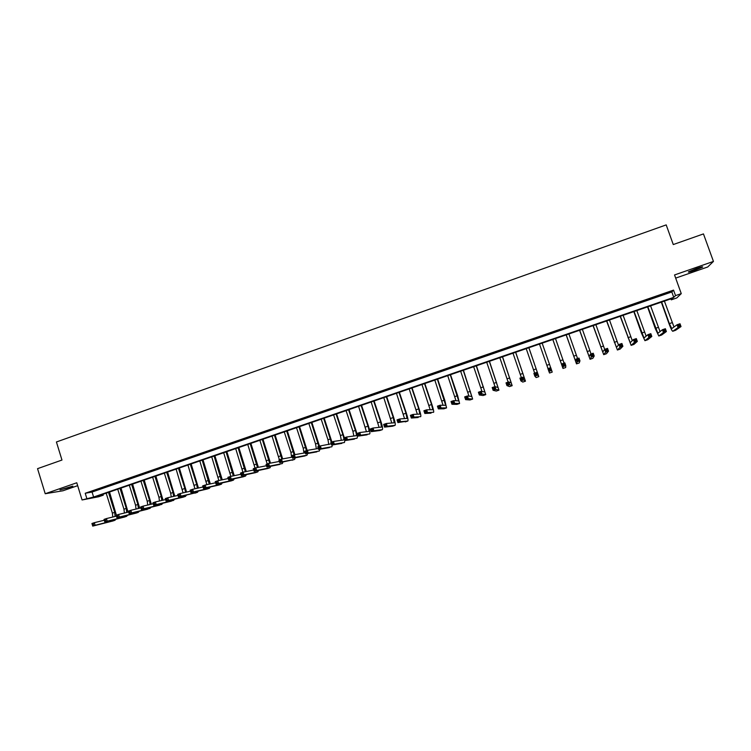 <?xml version="1.0" encoding="UTF-8"?>
<svg xmlns="http://www.w3.org/2000/svg" width="751" height="751" viewBox="0 0 751 751"><rect width="100%" height="100%" fill="white"/><g stroke="black" fill="none" stroke-linecap="round" stroke-linejoin="round"><path stroke-width="1.13" d="M69.402 487.521L72.838 486.122L59.967 489.887L69.402 487.521M694.619 270.398L702.476 267.168C703.368 266.427 701.35 266.887 696.393 268.548L688.564 271.768C687.681 272.51 689.7 272.05 694.619 270.398M103.253 495.181L98.691 496.749L82.075 499.959L93.603 497.031L673.75 297.358L675.524 295.603L681.26 293.632L676.782 297.94L671.263 299.837L672.952 298.156L96.719 496.43L103.253 495.181L102.981 494.28M675.675 278.105L707.724 266.98L713.45 261.423L703.462 233.918L673.272 244.554L666.193 224.896L56.419 441.982L61.976 460.044L37.55 468.662L45.22 493.736L62.99 490.76L77.663 485.672M670.915 298.86L671.263 299.837M673.544 290.111L85.22 493.266L92.063 492.036L671.816 291.951L673.544 290.111L675.524 295.603M667.301 292.665L660.223 295.312L667.301 292.665M653.107 297.565L646.104 300.193L653.107 297.565M638.979 302.446L632.042 305.047L638.979 302.446M624.916 307.3L618.045 309.872L624.916 307.3M610.91 312.134L604.104 314.688L610.91 312.134M596.97 316.941L590.239 319.475L596.97 316.941M583.095 321.738L576.421 324.244L583.095 321.738M569.277 326.507L562.668 328.994L569.277 326.507M555.524 331.257L548.981 333.716L555.524 331.257M541.828 335.988L535.275 338.25L541.828 335.988M528.197 340.691L521.673 342.944L528.197 340.691M514.623 345.376L508.127 347.619L514.623 345.376M501.105 350.041L494.637 352.275L501.105 350.041M487.643 354.688L481.203 356.913L487.643 354.688M474.247 359.316L467.835 361.531L474.247 359.316M460.907 363.925L454.524 366.122L460.907 363.925M447.624 368.506L441.269 370.703L447.624 368.506M434.397 373.078L428.07 375.256L434.397 373.078M421.236 377.622L414.937 379.799L421.236 377.622M408.122 382.146L401.851 384.315L408.122 382.146M395.064 386.652L388.821 388.811L395.064 386.652M382.071 391.14L375.847 393.289L382.071 391.14M369.126 395.608L362.93 397.748L369.126 395.608M356.237 400.058L350.069 402.189L356.237 400.058M343.404 404.489L337.265 406.61L343.404 404.489M330.628 408.901L324.507 411.013L330.628 408.901M317.898 413.294L311.815 415.397L317.898 413.294M305.235 417.669L299.17 419.762L305.235 417.669M292.618 422.024L286.582 424.108L292.618 422.024M280.048 426.361L274.04 428.436L280.048 426.361M267.544 430.68L261.555 432.754L267.544 430.68M255.087 434.989L249.116 437.044L255.087 434.989M242.676 439.269L236.743 441.316L242.676 439.269M230.322 443.531L224.408 445.578L230.322 443.531M218.015 447.784L212.129 449.811L218.015 447.784M205.765 452.008L199.907 454.036L205.765 452.008M193.57 456.223L187.731 458.241L193.57 456.223M181.413 460.419L175.603 462.428L181.413 460.419M169.313 464.597L163.53 466.596L169.313 464.597M157.269 468.755L151.505 470.746L157.269 468.755M145.272 472.895L139.526 474.885L145.272 472.895M133.312 477.026L127.595 478.997L133.312 477.026M121.418 481.138L115.72 483.1L121.418 481.138M109.562 485.23L103.891 487.183L109.562 485.23M97.761 489.305L92.11 491.248L97.761 489.305M82.075 499.959L76.771 482.771L45.22 493.736M85.22 493.266L86.787 498.335M713.45 261.423L674.539 274.95L681.26 293.632M671.816 291.951L673.75 297.358M92.063 492.036L93.603 497.031M661.631 302.052L669.348 323.625L671.788 328.572L677.073 324.751L680.002 323.756L681.016 326.572L678.087 327.567L672.736 331.266C672.004 330.928 670.784 328.45 669.075 323.831L661.321 302.165M664.4 301.104L673.994 326.985M680.002 325.915L679.589 324.789L678.416 325.183L678.82 326.31L680.002 325.915L681.016 326.572L675.571 330.299L672.765 331.247M678.82 326.31L678.087 327.567L677.073 324.751L678.416 325.183M679.589 324.789L680.002 323.756M647.822 306.802L657.857 333.294L662.457 329.717L665.377 328.722L666.381 331.538L663.462 332.524L658.805 335.988L655.266 328.534L647.55 306.896M650.582 305.854L660.045 331.604M665.348 330.881L664.945 329.755L663.781 330.158L664.175 331.285L665.348 330.881L666.381 331.538L661.631 335.021L658.834 335.969M664.175 331.285L663.462 332.524L662.457 329.717L663.781 330.158M664.945 329.755L665.377 328.722M634.079 311.534L643.992 338.006L647.906 334.655L650.817 333.669L651.812 336.476L648.911 337.462L644.931 340.682L641.514 333.209L633.835 311.618M636.82 310.595L646.142 336.176M650.77 335.828L650.366 334.711L649.202 335.106L649.606 336.232L650.77 335.828L651.812 336.476L647.737 339.724L644.959 340.672L647.737 339.724M649.606 336.232L648.911 337.462L647.906 334.655L649.202 335.106M650.366 334.711L650.817 333.669M620.392 316.246L630.192 342.691L633.431 339.574L636.322 338.598L637.317 341.395L634.417 342.381L631.131 345.366L620.185 316.312M623.123 315.307L632.286 340.682M636.247 340.757L635.853 339.64L634.689 340.034L635.093 341.151L636.247 340.757L637.317 341.395L633.919 344.418L631.15 345.357L633.919 344.418M635.093 341.151L634.417 342.381L633.431 339.574L634.689 340.034M635.853 339.64L636.322 338.598M606.761 320.93L616.449 347.347L619.012 344.474L621.894 343.498L622.879 346.295L619.997 347.272L617.406 350.013L606.592 320.996M609.483 320.001L618.467 345.094M621.8 345.657L621.406 344.54L620.251 344.934L620.645 346.051L621.8 345.657L622.879 346.295L620.148 349.074L617.406 350.013L620.119 349.093M620.645 346.051L619.997 347.272L619.012 344.474L620.251 344.934M621.406 344.54L621.894 343.498M595.9 324.676L604.658 349.346L607.531 348.38L608.507 351.168L605.644 352.135L603.71 354.65L593.055 325.652M593.187 325.605L602.762 351.994L604.658 349.346L605.879 349.816L606.273 350.933L607.418 350.539L607.024 349.422L605.879 349.816M607.418 350.539L608.507 351.168L606.442 353.721L603.691 354.66L606.423 353.73M606.273 350.933L605.644 352.135L604.658 349.346M607.024 349.422L607.531 348.38M579.678 330.252L589.131 356.622L590.38 354.2L593.234 353.233L594.21 356.021L591.356 356.988L590.061 359.278L579.584 330.29M582.372 329.323L591.075 353.965M593.102 355.401L592.708 354.284L591.563 354.669L591.957 355.786L593.102 355.401L594.21 356.021L592.802 358.349L590.07 359.278M591.957 355.786L591.356 356.988L590.38 354.2L591.563 354.669M592.708 354.284L593.234 353.233M566.226 334.88L575.566 361.222L576.158 359.034L578.993 358.067L579.969 360.846L577.134 361.813L576.505 363.869L566.16 334.899M568.911 333.96L577.557 358.556M578.843 360.236L578.458 359.119L577.322 359.513L577.707 360.621L578.843 360.236L579.969 360.846L579.209 362.949L576.496 363.878L579.199 362.958M577.707 360.621L577.134 361.813L576.158 359.034L577.322 359.513M578.458 359.119L578.993 358.067M552.83 339.49L562.058 365.803L562.001 363.841L564.827 362.883L565.794 365.653L562.968 366.61L562.987 368.45L552.802 339.499M555.505 338.57L564.085 363.127M564.658 365.052L564.273 363.944L563.137 364.319L563.532 365.437L564.658 365.052L565.794 365.653L565.681 367.539L562.987 368.45L565.681 367.539M563.532 365.437L562.968 366.61L562.001 363.841L563.137 364.319M564.273 363.944L564.827 362.883M542.156 343.16L550.68 367.69M539.49 344.08L548.005 368.591M547.911 368.628L550.727 367.671L552.22 372.102L549.525 373.012L547.911 368.628L549.028 369.116L549.413 370.224L550.539 369.839L550.154 368.732L549.028 369.116M550.539 369.839L551.685 370.44L548.868 371.398L549.413 370.224M550.154 368.732L550.727 367.671M536.477 374.618L536.092 373.51L534.975 373.885L535.35 374.993L536.477 374.618L537.641 375.2L534.843 376.157L533.886 373.388L536.683 372.44L538.805 376.645L528.892 347.722M528.864 347.741L537.894 374.007L536.683 372.44L536.092 373.51M526.216 348.652L534.665 373.125M535.35 374.993L534.843 376.157L536.139 377.556L538.814 376.645L536.139 377.556M533.886 373.388L534.975 373.885M522.48 379.368L522.095 378.26L520.978 378.635L521.363 379.743L522.48 379.368L523.663 379.95L520.875 380.888L519.917 378.138L522.705 377.19L523.663 379.95L525.447 381.17L515.693 352.266M515.627 352.294L524.545 378.532L522.705 377.19L522.095 378.26M512.989 353.195L521.382 377.64M521.363 379.743L520.875 380.888L522.79 382.071L525.465 381.17L522.799 382.071M519.917 378.138L520.978 378.635M508.549 384.09L508.164 382.991L507.056 383.367L507.432 384.465L509.741 384.662L506.963 385.61L506.014 382.86L508.793 381.912L509.741 384.662L512.173 385.676L502.55 356.791M502.447 356.828L511.262 383.048L508.793 381.912L508.164 382.991M499.819 357.729L508.155 382.128M507.432 384.465L506.963 385.61L509.507 386.577L512.154 385.676M506.014 382.86L507.056 383.367M494.674 388.802L494.299 387.694L493.191 388.07L493.567 389.178L495.885 389.365L493.116 390.304L492.177 387.554L494.937 386.615L495.885 389.365L498.936 390.154L489.455 361.297M489.323 361.344L498.035 387.535L494.937 386.615L494.299 387.694M486.704 362.245L494.993 386.634M493.567 389.178L493.116 390.304L496.27 391.055L498.927 390.163M492.177 387.554L493.191 388.07M480.865 393.486L480.49 392.388L479.391 392.754L479.767 393.853L482.086 394.04L479.335 394.979L478.396 392.238L481.147 391.299L482.086 394.04L485.756 394.622L476.425 365.784M476.256 365.84L484.855 392.003L481.147 391.299L480.49 392.388M473.656 366.732L481.982 391.459M479.767 393.853L479.335 394.979L483.1 395.524L485.737 394.632L483.1 395.524M478.396 392.238L479.391 392.754M467.122 398.152L466.746 397.054L465.648 397.42L466.024 398.518L468.352 398.706L465.62 399.635L464.681 396.894L467.422 395.965L468.352 398.706L472.642 399.072L463.442 370.243M463.245 370.318L471.741 396.453L467.422 395.965L466.746 397.054M460.654 371.21L468.981 396.143M466.024 398.518L465.62 399.635L469.985 399.964L472.614 399.081L469.985 399.964M464.681 396.894L465.648 397.42M453.435 402.789L453.069 401.701L451.971 402.067L452.346 403.165L454.684 403.343L451.952 404.263L451.032 401.532L453.754 400.612L454.684 403.343L459.574 403.494L457.678 395.758L450.516 374.693M450.29 374.777L458.673 400.893L453.754 400.612L453.069 401.701M447.709 375.66L456.007 400.743M452.346 403.165L451.952 404.263L456.927 404.385L459.546 403.503M451.032 401.532L451.971 402.067M439.814 407.417L439.438 406.319L438.359 406.695L438.725 407.784L441.072 407.953L438.359 408.873L437.439 406.15L440.152 405.23L441.072 407.953L446.563 407.906L444.77 400.152L437.645 379.124M437.392 379.208L445.672 405.305L440.152 405.23L439.438 406.319M434.81 380.1L443.071 405.268M438.725 407.784L438.359 408.873L443.925 408.797L446.535 407.915L443.925 408.797M437.439 406.15L438.359 406.695M426.249 412.017L425.883 410.928L424.803 411.295L425.169 412.383L427.526 412.552L424.822 413.472L423.902 410.75L426.606 409.83L427.526 412.552L433.609 412.299C433.947 411.623 433.383 409.032 431.919 404.526L424.831 383.536M424.54 383.63L431.59 404.517L432.717 409.699L426.606 409.83L425.883 410.928M421.978 384.512L430.182 409.755M425.169 412.383L424.822 413.472L431.036 413.163M423.902 410.75L424.803 411.295M412.74 416.598L412.383 415.51L411.304 415.876L411.67 416.965L414.026 417.124L411.341 418.044L410.431 415.322L413.116 414.411L414.026 417.124L420.71 416.664C421.104 415.979 420.579 413.379 419.114 408.882L412.064 387.92M411.745 388.032L418.758 408.882L419.818 414.073L413.116 414.411L412.383 415.51M409.192 388.915L417.34 414.205M411.67 416.965L411.341 418.044L418.147 417.528M410.431 415.322L411.304 415.876M399.297 421.161L398.941 420.072L397.861 420.438L398.227 421.527L400.602 421.686L397.917 422.588L397.016 419.884L399.692 418.974L400.602 421.686L407.859 421.02C408.319 420.307 407.821 417.706 406.375 413.219L399.363 392.294M399.006 392.416L405.981 413.228L406.976 418.429L399.692 418.974L398.941 420.072M396.462 393.289L404.536 418.617M398.227 421.527L397.917 422.588L407.821 421.029M397.016 419.884L397.861 420.438M385.92 425.704L385.554 424.615L384.484 424.982L384.85 426.061L387.225 426.221L384.559 427.122L383.658 424.418L386.324 423.508L387.225 426.221L395.073 425.357C395.58 424.625 395.11 422.024 393.684 417.537L386.699 396.65M386.324 396.781L393.261 417.565L394.191 422.775L386.324 423.508L385.554 424.615M383.789 397.654L391.787 423.001M384.85 426.061L384.559 427.122L392.538 426.211M383.658 424.418L384.484 424.982M372.59 430.229L372.233 429.14L371.163 429.506L371.529 430.586L373.914 430.736L371.257 431.637L370.365 428.934L373.012 428.032L373.914 430.736L382.334 429.675C382.897 428.924 382.466 426.315 381.048 421.837L374.101 400.987M373.688 401.128L380.597 421.874L381.452 427.094L373.012 428.032L372.233 429.14M371.163 402.001L379.095 427.366M371.529 430.586L371.257 431.637L379.809 430.52M370.365 428.934L371.163 429.506M359.325 434.726L358.969 433.646L357.908 434.003L358.265 435.082L360.658 435.233L358.011 436.124L357.119 433.43L359.767 432.529L360.658 435.233L369.652 433.965C370.262 433.205 369.868 430.586 368.459 426.117L361.55 405.305M361.1 405.456L367.981 426.164C368.919 429.15 369.182 430.896 368.769 431.403L359.767 432.529L358.969 433.646M358.593 406.319L366.441 431.694M358.265 435.082L358.011 436.124L367.136 434.82M357.119 433.43L357.908 434.003M346.117 439.213L345.76 438.133L344.7 438.49L345.056 439.57L347.46 439.701L344.831 440.602L343.939 437.908L346.577 437.016L347.46 439.701L357.016 438.246C357.683 437.467 357.316 434.848 355.927 430.379L349.046 409.605M348.577 409.774L355.411 430.436C356.35 433.421 356.584 435.167 356.143 435.683L346.577 437.016L345.76 438.133M346.08 410.628L352.904 431.29L353.852 436.012M345.056 439.57L344.831 440.602L354.425 439.128M343.939 437.908L344.7 438.49M344.334 437.777L336.598 413.895M336.101 414.064L342.907 434.698C343.827 437.673 344.052 439.419 343.564 439.955L333.435 441.475L334.326 444.16L344.437 442.517L344.793 440.499M333.613 414.918L340.41 435.542L341.301 440.302M332.965 443.672L334.326 444.16L331.698 445.052L330.815 442.367L333.435 441.475L331.557 442.949L331.914 444.029L332.965 443.672L332.609 442.592M331.914 444.029L331.698 445.052L341.846 443.39M330.815 442.367L331.557 442.949M331.895 442.001L324.207 418.157M323.672 418.335L331.247 442.217M321.193 419.189L327.962 439.786L328.807 444.564M331.285 443.794L320.358 445.916L321.24 448.6L331.914 446.761L332.336 444.949M319.87 448.112L321.24 448.6L318.631 449.483L317.748 446.807L320.358 445.916L318.471 447.399L318.828 448.469L319.87 448.112L319.513 447.042M318.828 448.469L318.631 449.483L329.436 447.596M317.748 446.807L318.471 447.399M319.504 446.207L311.862 422.4M311.299 422.597L318.828 446.441M308.83 423.451L315.561 444.001L316.359 448.816M306.83 452.543L306.483 451.464L305.441 451.82L305.788 452.891L308.22 453.013L305.619 453.895L304.746 451.22L307.337 450.337L308.22 453.013L319.353 451.013L319.917 449.258M318.302 448.488L307.337 450.337L306.483 451.464M305.788 452.891L305.619 453.895L316.856 451.858M304.746 451.22L305.441 451.82M307.159 450.403L299.565 426.634M298.973 426.84L306.455 450.638M296.514 427.685L303.216 448.197L303.967 453.041M293.848 456.946L293.5 455.876L292.468 456.223L292.815 457.293L295.246 457.415L292.665 458.288L291.792 455.622L294.373 454.74L295.246 457.415L307.018 455.19L307.553 453.548M305.263 452.815L294.373 454.74L293.5 455.876M292.815 457.293L292.665 458.288L304.568 456.026M291.792 455.622L292.468 456.223M294.89 454.655L287.323 430.849M286.704 431.065L294.129 454.824M284.254 431.9L290.919 452.384L291.623 457.256M280.93 461.33L280.583 460.26L279.55 460.607L279.898 461.677L282.338 461.799L279.757 462.672L278.893 460.006L281.465 459.124L282.338 461.799L294.645 459.387L295.227 457.81M292.28 457.134L281.465 459.124L280.583 460.26M279.898 461.677L279.757 462.672L294.58 459.405M278.893 460.006L279.55 460.607M282.667 458.908L275.129 435.045M274.481 435.27L281.86 459.058M272.04 436.106L279.41 459.828M268.06 465.695L267.713 464.625L266.689 464.982L267.027 466.042L269.478 466.155L266.915 467.028L266.051 464.362L268.614 463.489L269.478 466.155L282.329 463.564L282.949 462.043M279.363 461.433L268.614 463.489L267.713 464.625M267.027 466.042L266.915 467.028L279.766 464.428M266.051 464.362L266.689 464.982M270.491 463.132L262.981 439.222M262.306 439.457L269.647 463.292M259.884 440.293L267.196 463.977M255.246 470.042L254.899 468.981L253.885 469.328L254.223 470.389L256.673 470.501L254.12 471.365L253.265 468.708L255.819 467.835L256.673 470.501L270.06 467.723L270.717 466.258M266.492 465.733L255.819 467.835L254.899 468.981M254.223 470.389L254.12 471.365L267.638 468.53M253.265 468.708L253.885 469.328M258.363 467.338L250.89 443.381M250.186 443.625L257.471 467.516M247.764 444.461L255.03 468.108M242.489 474.369L242.151 473.308L241.127 473.656L241.475 474.716L243.934 474.82L241.39 475.683L240.536 473.027L243.08 472.163L243.934 474.82L257.837 471.863L258.532 470.445M253.688 470.013L243.08 472.163L242.151 473.308M241.475 474.716L241.39 475.683L255.434 472.67M240.536 473.027L241.127 473.656M246.281 471.515L238.846 447.53M238.114 447.774L245.352 471.703M235.701 448.61L242.92 472.219M229.787 478.678L229.449 477.617L228.435 477.965L228.773 479.025L231.242 479.129L228.708 479.983L227.863 477.336L230.388 476.472L231.242 479.129L245.558 476.021L246.403 474.613M240.94 474.275L230.388 476.472L229.449 477.617M228.773 479.025L228.708 479.983L243.277 476.791M227.863 477.336L228.435 477.965M234.246 475.674L226.849 451.651M226.089 451.914L233.279 475.871M223.685 452.74L230.857 476.378M217.142 482.977L216.804 481.917L215.79 482.255L216.128 483.315L218.607 483.409L216.081 484.264L215.237 481.626L217.762 480.771L218.607 483.409L233.43 480.124L234.312 478.762M228.248 478.528L217.762 480.771L216.804 481.917M216.128 483.315L216.081 484.264L231.167 480.893M215.237 481.626L215.79 482.255M222.268 479.805L214.899 455.763M214.11 456.035L221.245 480.02M211.726 456.861L218.841 480.537M204.544 487.249L204.206 486.188L203.202 486.535L203.54 487.587L206.018 487.681L203.512 488.525L202.667 485.888L205.183 485.043L206.018 487.681L221.357 484.217L222.277 482.893M215.603 482.771L205.183 485.043L204.206 486.188M203.54 487.587L203.512 488.525L219.114 484.977M202.667 485.888L203.202 486.535M210.327 483.916L203.005 459.856M202.188 460.138L209.266 484.151M199.804 460.954L206.882 484.667M192.003 491.501L191.674 490.45L190.67 490.788L191.007 491.839L193.486 491.924L190.989 492.778L190.153 490.14L192.66 489.295L193.486 491.924L209.463 488.253L210.289 486.995M203.023 486.995L192.66 489.295L191.674 490.45M191.007 491.839L190.989 492.778L207.098 489.051M190.153 490.14L190.67 490.788M198.433 488.009L191.148 463.94M190.313 464.231L196.724 484.433L197.325 488.253M187.938 465.038L194.96 488.779M179.517 495.744L179.189 494.684L178.184 495.022L178.522 496.082L181.01 496.158L178.522 497.002L177.696 494.374L180.184 493.529L181.01 496.158L197.494 492.309L198.339 491.088M190.491 491.201L180.184 493.529L179.189 494.684M178.522 496.082L178.522 497.002L197.4 492.337M177.696 494.374L178.184 495.022M186.586 492.083L179.348 467.995M178.475 468.295L184.868 488.469L185.441 492.346M176.119 469.112L183.084 492.872M167.079 499.959L166.75 498.908L165.764 499.246L166.093 500.297L168.59 500.373L166.112 501.217L165.286 498.589L167.764 497.744L168.59 500.373L185.431 496.392L186.445 495.153M178.015 495.397L167.764 497.744L166.75 498.908M166.093 500.297L166.112 501.217L183.235 497.143M165.286 498.589L165.764 499.246M174.786 496.139L167.586 472.041M166.694 472.351L173.049 492.487L173.603 496.411M164.347 473.158L170.693 493.294L171.256 496.946M154.706 504.156L154.377 503.114L153.382 503.442L153.711 504.494L156.217 504.569L153.758 505.404L152.932 502.785L155.401 501.95L156.217 504.569L173.556 500.419L174.598 499.199M165.595 499.575L155.401 501.95L154.377 503.114M153.711 504.494L153.758 505.404L171.369 501.161M152.932 502.785L153.382 503.442M163.033 500.175L155.879 476.078M154.959 476.387L161.287 496.495L161.803 500.457M152.622 477.195L158.94 497.293L159.475 501.001M142.371 508.343L142.042 507.3L141.066 507.629L141.395 508.68L143.901 508.746L141.441 509.582L140.625 506.963L143.084 506.127L143.901 508.746L161.728 504.428L162.789 503.236M153.232 503.743L143.084 506.127L142.042 507.3M141.395 508.68L141.441 509.582L159.55 505.16M140.625 506.963L141.066 507.629M151.326 504.184L144.22 480.086M143.272 480.415L149.571 500.476L150.059 504.484M140.944 481.213L147.234 501.274L147.74 505.029M130.101 512.511L129.773 511.459L128.796 511.797L129.116 512.839L131.641 512.905L129.191 513.74L128.374 511.131L130.824 510.295L131.641 512.905L149.947 508.418L151.035 507.254M140.916 507.892L130.824 510.295L129.773 511.459M129.116 512.839L129.191 513.74L147.787 509.15M128.374 511.131L128.796 511.797M139.667 508.183L132.608 484.085M131.632 484.414L137.893 504.456L138.353 508.502M129.313 485.212L135.565 505.245L136.053 509.047M117.869 516.66L117.55 515.618L116.574 515.946L116.893 516.988L119.418 517.045L116.987 517.88L116.18 515.27L118.611 514.444L119.418 517.045L138.212 512.398L139.329 511.243M128.656 512.022L118.611 514.444L117.55 515.618M116.893 516.988L116.987 517.88L136.062 513.121M116.18 515.27L116.574 515.946M128.055 512.163L121.033 488.066M120.038 488.403L126.271 508.408L126.694 512.492M117.729 489.201L123.953 509.197L124.413 513.046M105.703 520.79L105.375 519.748L104.408 520.077L104.727 521.119L107.262 521.175L104.83 522.001L104.032 519.401L106.454 518.575L107.262 521.175L126.525 516.359L127.661 515.224M116.443 516.134L106.454 518.575L105.375 519.748M104.727 521.119L104.83 522.001L124.394 517.073M104.032 519.401L104.408 520.077M116.414 515.195L109.515 492.027M108.491 492.384L114.696 512.351L115.081 516.463M106.182 493.172L112.387 513.13L112.81 517.026M93.575 524.902L93.255 523.86L92.289 524.189L92.608 525.231L95.152 525.287L92.73 526.104L91.932 523.503L94.344 522.687L95.152 525.287L114.884 520.302L116.048 519.185M104.286 520.236L94.344 522.687L93.255 523.86M92.608 525.231L92.73 526.104L112.772 521.016M91.932 523.503L92.289 524.189M672.126 322.677L669.348 323.625M675.571 330.299L672.783 331.247M658.261 327.389L655.501 328.328M661.631 335.021L658.843 335.969M644.461 332.083L641.711 333.022M630.727 336.758L627.986 337.697M617.05 341.414L614.318 342.343M603.428 346.051L600.706 346.971M589.864 350.661L587.16 351.59M592.802 358.349L590.079 359.269M576.364 355.261L573.67 356.171M562.921 359.832L560.237 360.743M549.535 364.385L546.859 365.296M536.205 368.929L533.539 369.83M522.931 373.444L520.283 374.345M509.713 377.941L507.075 378.833M496.552 382.419L493.933 383.31M498.917 390.163L496.27 391.055M483.447 386.878L480.837 387.76M470.398 391.318L467.798 392.2M457.406 395.73L454.815 396.612M459.537 403.503L456.927 404.385M444.47 400.133L441.888 401.015M431.59 404.517L429.018 405.399M418.758 408.882L416.204 409.755M405.981 413.228L403.437 414.101M407.802 421.039L405.24 421.902M393.261 417.565L390.727 418.429M395.007 425.376L392.454 426.239M380.597 421.874L378.063 422.729M382.268 429.694L379.724 430.548M367.981 426.164L365.465 427.019M355.411 430.436L352.904 431.29M342.907 434.698L340.41 435.542M330.44 438.931L327.962 439.786M318.039 443.156L315.561 444.001M305.685 447.361L303.216 448.197M306.924 455.219L304.446 456.064M293.378 451.548L290.919 452.384M294.552 459.415L292.083 460.25M281.118 455.716L278.677 456.552M268.914 459.875L266.483 460.701M269.947 467.751L267.497 468.586M256.758 464.005L254.336 464.831M257.724 471.891L255.284 472.717M244.657 468.126L242.244 468.943M245.558 476.021L243.127 476.838M232.603 472.229L230.191 473.046M233.43 480.124L231.017 480.95M220.597 476.312L218.194 477.129M221.357 484.217L218.945 485.033M208.637 480.377L206.253 481.194M209.332 488.291L206.938 489.108M196.724 484.433L194.349 485.24M197.363 492.346L194.969 493.163M184.868 488.469L182.502 489.277M185.431 496.392L183.056 497.2M173.049 492.487L170.693 493.294M161.287 496.495L158.94 497.293M149.571 500.476L147.234 501.274M137.893 504.456L135.565 505.245M138.212 512.398L135.865 513.186M126.271 508.408L123.953 509.197M126.525 516.359L124.187 517.148M114.696 512.351L112.387 513.13M114.884 520.302L112.556 521.091M552.22 372.102L549.535 373.012M512.163 385.676L509.516 386.568M395.026 425.366L392.52 426.221M382.287 429.685L379.79 430.53M306.952 455.219L304.54 456.035M269.985 467.742L267.609 468.549M257.762 471.881L255.396 472.689M245.586 476.012L243.24 476.81M233.467 480.114L231.13 480.912M221.395 484.207L219.076 484.996M209.369 488.281L207.06 489.061M185.478 496.383L183.188 497.153M138.259 512.379L136.025 513.14M126.572 516.341L124.347 517.092M114.931 520.283L112.725 521.034"/></g></svg>
